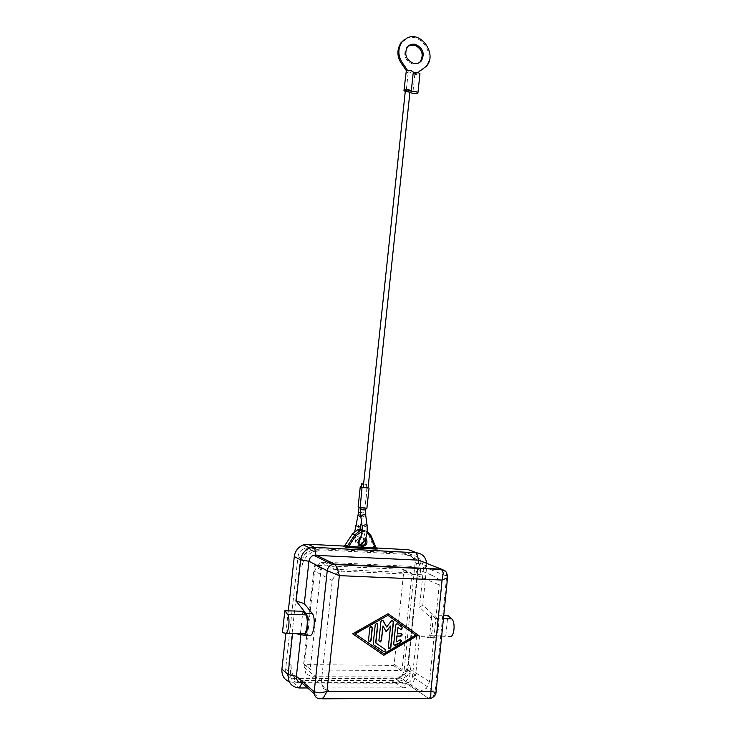 <?xml version="1.0" encoding="UTF-8"?>
<svg xmlns="http://www.w3.org/2000/svg" width="736" height="736" viewBox="0 0 736 736"><rect width="100%" height="100%" fill="white"/><g stroke="black" fill="none" stroke-linecap="round" stroke-linejoin="round"><path stroke-width="0.55" stroke-dasharray="3.68 2.76" d="M363.621 531.383L362.158 531.456M361.174 536.222L363.731 531.64L365.406 537.823L364.918 538.945L361.836 537.519L360.704 537.731L360.263 538.678C358.533 540.426 358.294 542.303 359.554 544.29M323.325 688.464L321.384 681.481L332.24 580.538L335.634 573.767L339.278 571.614L342.332 571.2L431.811 575.221L437.46 578.22L439.236 584.936L429.493 681.683L426.337 688.381L420.339 691.168L329.489 691.343L323.325 688.464M305.992 673.928L304.134 667.267L314.585 571.072L317.851 564.622L321.347 562.58L324.282 562.194L410.384 566.334L415.822 569.222L417.542 575.644L408.103 668.03L405.067 674.406L399.013 677.037L311.898 676.706L305.992 673.928M376.17 547.97L374.238 547.529L373.492 546.563L368.662 534.879C367.374 531.962 365.24 530.168 362.268 529.488M361.072 507.739L365.902 508.162L361.072 507.739M363.915 507.481L359.104 507.058L363.915 507.481M422.961 69.129L425.426 66.838C436.365 55.172 420.403 31.51 406.198 38.622L404.184 39.726M408.508 45.89L406.438 47.72C402.988 54.979 405.012 60.407 412.5 64.023L419.216 62.661M413.264 72.376L410.964 91.595M415.914 74.594L414.81 74.318L415.914 74.594L419.824 70.877M418.076 72.45L416.006 74.52C418.324 74.722 419.64 74.456 419.943 73.71M405.186 90.537C406.198 91.531 407.744 91.798 409.851 91.328L410.053 91.052M368.037 488.032L363.041 487.508M363.06 487.37L366.04 487.462L361.238 487.02M363.418 483.966L366.537 484.444L363.391 484.26M368.055 487.876L361.256 486.864M366.905 487.701L365.084 507.684L358.11 506.957M366.905 508.272L364.78 507.766M359.922 507.408L362.351 487.342M320.97 569.756L322.074 568.744L411.111 572.792L411.93 573.859L402.123 669.539L401.129 670.57L311.126 669.999L310.233 668.923L320.97 569.756L314.254 566.242L315.036 565.285L403.052 569.342L403.862 570.391L394.174 664.369L393.199 665.381L304.548 664.636L303.683 663.578L314.254 566.242M291.134 665.436C290.987 675.795 295.697 681.499 305.265 682.539L298.034 682.53C292.79 681.959 290.205 678.84 290.288 673.173L291.134 665.436L288.788 663.449C288.65 673.734 293.333 679.402 302.836 680.441L391.58 680.653L394.689 682.677C403.668 681.6 409.078 676.172 410.918 666.402L407.9 664.488C406.07 674.204 400.688 679.586 391.754 680.644L391.58 680.653M305.265 682.539L302.836 680.441M420.909 568.486L420.514 572.304L417.45 571.026C417.588 561.301 413.301 555.717 404.607 554.291L317.041 549.663L319.544 550.85L313.849 551.65C307.087 554.318 303.112 559.388 301.926 566.867L299.524 565.561C300.702 558.136 304.658 553.104 311.374 550.454L317.041 549.663M420.514 572.304C420.652 562.516 416.346 556.904 407.606 555.468L404.607 554.291M407.9 664.488L417.45 571.026M299.524 565.561L288.788 663.449M410.918 666.402L410.164 673.78C409.152 679.135 406.198 682.097 401.313 682.686L394.514 682.677M293.296 678.353L395.407 678.666C400.246 678.095 403.172 675.17 404.165 669.889L415.159 562.562C415.233 557.281 412.905 554.254 408.195 553.472L307.528 548.118L304.382 548.559C300.748 550.013 298.614 552.736 297.979 556.738L285.642 669.107C285.559 674.7 288.116 677.782 293.296 678.353L298.034 682.53M420.817 561.034L420.937 568.174M407.606 555.468L414.221 555.809C417.275 556.094 419.446 557.741 420.716 560.74M301.926 566.867L302.754 559.231C303.398 555.174 305.56 552.405 309.24 550.933L319.544 550.85M409.897 92.598L405.094 91.384M405.996 71.318L408.176 72.689L407.146 72.358L408.038 71.76L407.56 70.49M406.438 70.803L407.063 72.413M416.916 73.94L408.038 71.76M289.23 681.683L292.873 682.29L394.965 682.456C401.92 681.674 406.116 677.497 407.56 669.916L418.517 562.727C418.618 555.192 415.306 550.868 408.581 549.746M288.319 610.852L285.853 633.254M397.458 623.861L396.603 623.677L395.453 625.011L393.484 644.11L394.156 645.417M400.826 639.878L399.556 639.832L396.226 641.764M401.47 633.512L397.109 633.227M397.707 627.449L400.816 629.63M371.671 626.621L370.778 626.419L369.61 627.762L368.294 640.302L368.948 641.608M383.695 653.568L415.555 634.993L387.67 615.222M352.7 633.816L383.53 655.169M388.019 613.76L352.507 633.687M377.08 623.53L376.188 623.337L375.029 624.671L373.051 643.604L373.566 644.828L383.392 651.636M390.338 625.959L388.13 647.22L388.792 648.526M392.776 620.549L391.101 620.899L386.464 626.888M382.729 620.292L381.855 620.108L380.705 621.442L378.718 640.486L379.38 641.792M382.784 625.775L385.968 631.608M433.679 636.254C437.929 637.376 439.512 621.589 435.482 618.424L431.756 614.992L429.668 635.665L449.889 636.576L445.777 635.996L447.838 615.452M429.668 635.665L445.777 635.996M431.756 614.992L443.753 615.342M435.712 617.081C440.386 620.724 438.555 639.014 433.633 637.698L419.649 635.619L416.613 635.904L427.791 637.578C432.667 638.903 434.507 620.568 429.879 616.915L419.529 607.292L422.749 605.167L435.712 617.081L429.879 616.915M421.608 561.347L423.66 566.784L423.504 568.302M423.467 568.606L419.529 607.292M416.613 635.904L412.454 676.752C411.728 680.598 409.612 682.75 406.106 683.183L301.972 683.054M426.742 563.371L426.484 568.44M426.448 568.744L422.749 605.167M303.646 633.613L282.431 632.647M300.509 633.024L302.882 611.276M310.003 635.26L301.052 633.558L294.759 633.438M300.932 634.625L301.052 633.558M419.649 635.619L415.638 675.114L412.454 676.752L436.034 692.374M447.598 577.006L446.697 576.095L445.501 571.394M407.56 669.916L415.638 675.114C414.175 682.833 409.915 687.093 402.859 687.902L307.584 687.958M365.709 510.039L360.704 509.514M365.746 515.513L362.351 516.948L360.75 516.01M358.036 515.255L359.72 514.694L362.793 515.982L360.87 516.939M358.561 512.228L363.372 512.652L360.539 512.661M355.562 525.311L357.236 524.777L360.401 526.553M367.126 525.67L363.704 527.096L362.094 526.166M304.134 667.267L321.384 681.481M399.013 677.037L420.072 691.168M375.986 547.694L373.492 546.563M364.918 538.945L365.304 539.47M359.886 544.668L359.913 544.668C355.976 542.69 355.828 540.215 359.453 537.234L360.704 537.731M363.63 541.871C364.108 539.184 363.133 537.584 360.695 537.068L359.453 537.234L360.64 537.041C363.51 538.163 364.467 539.81 363.51 541.981M360.944 545.33L359.416 545.532C353.676 545.45 354.752 535.339 360.438 535.918C365.286 538.264 365.553 541.365 361.238 545.229M363.897 531.392L367.163 532.413M367.255 531.364L362.241 530.242M414.81 74.318L412.813 93.288M417.542 575.644L439.236 584.936M324.282 562.194L342.332 571.2M304.548 664.636L311.126 669.999M303.683 663.578L310.233 668.923M393.153 665.381L401.083 670.57M394.174 664.369L402.123 669.539M403.862 570.391L411.93 573.859M403.052 569.342L411.111 572.792M315.348 565.248L322.074 568.744M395.315 678.666L401.212 682.686M415.159 562.562L421.259 565.018M404.165 669.889L410.164 673.78M332.24 580.538L314.585 571.072M431.811 575.221L410.384 566.334M429.493 681.683L408.103 668.03M408.176 72.689L406.152 91.706M371.128 535.946L368.662 534.879M376.501 548.394L375.36 547.934M435.482 618.424L443.422 618.636M433.633 637.698L427.791 637.578M418.517 562.727L426.733 566.012L423.66 566.784L446.697 576.095L435.114 691.509C434.36 695.557 432.161 697.82 428.518 698.298L430.21 698.326M285.642 669.107L290.288 673.173M297.979 556.738L302.754 559.231M307.528 548.118L312.414 550.482M408.195 553.472L414.221 555.809M329.489 691.343L311.898 676.706M394.919 682.456L402.822 687.902L406.005 683.183L428.416 698.308L406.106 683.183M314.244 693.781L320.022 698.823L322.212 698.814M292.873 682.29L299.212 687.967M361.532 521.962L364.09 507.582M358.883 542.8C356.647 542.717 355.267 538.927 354.77 531.42M360.162 538.274L359.223 538.623L360.336 537.501L359.803 530.628M399.28 677.028L420.339 691.168M362.241 530.27L367.255 531.401M366.206 487.545L366.537 484.444M367.2 487.646L365.084 507.684M321.347 562.58L339.278 571.614M401.129 670.57L393.199 665.381M394.689 682.677L391.754 680.644M321.761 568.781L315.036 565.285M313.849 551.65L311.374 550.454M407.413 47.021L406.438 47.72M417.735 72.836L416.742 73.48M426.438 66.185L425.426 66.838M359.021 542.855L361.358 543.085M304.382 548.559L309.24 550.933M395.407 678.666L401.313 682.686M394.965 682.456L402.859 687.902"/><path stroke-width="1.1" d="M360.263 538.678L361.174 536.222M445.501 571.394L441.425 569.149L443.284 572.994L442.097 580.06L447.037 577.926L447.598 577.006M430.21 698.326C430.532 698.933 435.841 696.477 436.025 692.41L430.891 691.408L430.772 697.388L428.416 698.308L322.212 698.814M339.342 575.626L337.272 568.109L334.99 564.411L332.157 564.411C329.36 565.533 327.722 567.64 327.244 570.74L339.342 575.626L442.097 580.06L430.891 691.408L326.922 691.61L319.222 692.843L314.189 691.757C314.125 696.063 316.075 698.409 320.022 698.823L323.352 697.866L326.922 691.61L339.342 575.626M362.268 529.488L357.678 529.819L352.48 533.913L345.129 544.999L343.758 546.057L307.952 544.244L303.333 544.916C298.2 547.004 295.191 550.887 294.29 556.554L288.319 610.852M367.255 531.364L371.146 535.891L375.995 547.648L376.022 549.047L377.798 548.918L375.332 547.897L348.708 546.443L348.367 547.556L345.524 547.17L348.34 546.544L345.129 544.999M362.241 530.242L360.033 530.711L354.807 534.833L355.93 535.532L348.708 546.443L348.956 547.621L375.599 549.065L370.576 536.397L371.146 535.891L367.255 531.401M404.184 39.726L401.019 42.706C396.216 50.407 396.971 58.19 403.282 66.056L406.438 70.803M407.56 70.49L404.248 65.394C397.928 57.509 397.173 49.708 401.985 41.989L407.174 37.904C421.397 30.774 437.396 54.492 426.438 66.185L418.076 72.45M415.5 44.381C423.044 48.125 425.012 53.618 421.388 60.849C419.308 63.204 416.677 64.041 413.485 63.351C405.987 59.736 403.963 54.289 407.413 47.021C409.52 44.528 412.215 43.654 415.5 44.381M419.216 62.661L420.385 61.511C424.01 54.298 422.041 48.824 414.506 45.08L408.508 45.89M405.094 91.384L403.972 90.408L404.276 90.004C407.422 89.295 409.759 89.691 411.277 91.181L415.785 91.476L417.938 92.754C417.367 93.619 415.665 93.794 412.813 93.288L409.897 92.598M411.277 91.181L413.292 72.082C411.783 70.518 409.455 70.122 406.3 70.886L403.972 90.408M417.938 92.754L419.943 73.71L417.8 72.376L413.264 72.376M405.389 90.27L363.216 487.591L368.037 488.032L410.053 91.052C409.05 90.059 407.496 89.792 405.389 90.27M363.391 484.26L361.569 483.92L361.238 487.02L363.06 487.37M361.256 486.864L360.244 486.91L362.278 487.517L368.055 487.876M360.244 486.91L358.11 506.957L359.922 507.408M362.048 487.407L360.143 507.674L366.905 508.272L369.04 488.143M361.569 483.92L363.418 483.966M419.824 70.877L422.961 69.129M285.853 633.254L281.916 669.088C281.575 675.28 284.013 679.475 289.23 681.683M294.759 633.438L303.563 635.131C307.39 636.493 309.479 617.237 305.918 613.438L296.13 601.027L300.638 559.894C301.548 554.116 304.603 550.16 309.819 548.026L314.511 547.336L416.65 552.81L408.581 549.746L376.17 547.97M352.48 533.913L354.807 534.833L347.42 545.983L345.23 547.152L348.386 547.575L377.228 548.844L375.921 547.538L371.128 535.946M342.948 546.158L345.524 547.161L343.758 546.057M393.696 644.239L395.664 625.131L396.824 623.797L397.661 623.981L402.316 627.274L401.654 629.814L397.918 627.578L397.32 633.346L401.065 633.429C402.518 634.239 402.491 635.159 400.982 636.171L397.035 636.106L396.446 641.893L400.218 639.796C401.69 640.191 401.874 641.047 400.77 642.372L394.984 645.628L393.696 644.239M394.156 645.417L400.55 642.243L400.826 639.878M396.446 641.893L396.824 635.987L400.77 636.042L401.47 633.512M397.32 633.346L397.918 627.578M400.816 629.63L401.442 629.694L402.104 627.155L397.661 623.981M369.812 627.882L370.981 626.538L372.361 627.937L371.045 640.476L369.831 641.829L368.497 640.43L369.812 627.882M368.948 641.608L370.843 640.348L372.158 627.817L371.671 626.621M355.092 633.742L383.898 653.706L415.776 635.113L387.881 615.333L355.092 633.742L383.898 653.706M387.881 615.333L355.286 633.871M383.732 655.307L352.7 633.816L388.047 613.741L418.232 635.159L383.732 655.307M383.53 655.169L418.011 635.039L388.019 613.76M373.253 643.733L375.24 624.79L376.4 623.456L377.78 624.855L375.884 642.979L384.983 649.308C385.811 650.412 385.563 651.277 384.256 651.875L373.768 644.957L373.253 643.733M383.392 651.636L384.045 651.746C385.36 651.139 385.6 650.284 384.781 649.17L375.682 642.85L377.568 624.735L377.08 623.53M386.05 631.497L390.549 626.078L386.179 631.727L382.996 625.904L381.46 640.66L380.245 642.013L378.93 640.614L380.908 621.561L382.058 620.227L383.281 620.807L386.667 627.008L391.313 621.009L392.132 620.485L393.493 621.883L390.853 647.395L389.629 648.747L388.341 647.349L390.549 626.078M388.792 648.526L390.641 647.266L393.282 621.764L392.776 620.549M386.667 627.008L382.729 620.292M379.38 641.792L381.248 640.532L382.996 625.904M443.753 615.342L447.838 615.452L451.656 618.866C455.805 622.021 454.25 637.698 449.889 636.576M287.518 614.348C290.453 617.67 288.613 634.414 285.448 633.245L282.431 632.647L284.85 610.751L287.518 614.348L305.688 614.854C308.761 618.157 306.958 634.772 303.646 633.613L285.752 633.254M305.688 614.854L302.882 611.276L284.85 610.751M296.13 601.027L304.308 603.621L312.349 613.622C315.965 617.412 313.895 636.622 310.003 635.26L303.94 635.14M314.244 693.781L301.972 683.054C298.19 682.64 296.323 680.386 296.387 676.301L300.932 634.625M304.308 603.621L308.936 561.264C309.396 558.32 310.969 556.315 313.637 555.257L418.582 560.151L421.608 561.347M307.584 687.958L299.212 687.967C291.668 687.157 287.96 682.686 288.07 674.535L292.578 633.392M307.952 544.244L314.511 547.336L315.891 554.944L334.494 564.07L441.425 569.149L418.582 560.151L416.65 552.81C422.418 553.573 425.785 557.088 426.742 563.371M360.888 507.849L360.879 509.616L365.709 510.039L365.746 515.513M362.094 526.166L360.778 516.221L360.916 515.605L364.154 514.565L365.718 515.292L367.126 525.67M361.532 521.962L360.41 526.507L358.736 527.096L355.562 525.311M361.063 536.516L362.13 531.723L362.259 525.771L365.516 524.74L367.098 525.458L367.181 532.257C366.013 539.221 364.081 542.828 361.358 543.085M376.501 548.394L377.798 548.918L375.986 547.694M360.778 537.547C357.006 541.595 357.466 544.631 362.14 546.664C366.896 545.44 368.129 542.625 365.847 538.209M365.304 539.47C366.353 542.119 365.608 544.079 363.069 545.348L361.882 545.496L359.554 544.29M359.913 544.668L361.063 544.52L363.63 541.871M367.163 532.413L370.576 536.397M360.87 516.939L358.036 515.255L359.085 507.27M360.539 512.661L358.561 512.228M403.282 66.056L404.248 65.394M420.771 70.389L421.774 69.736M355.93 535.532L362.158 531.456M375.599 549.065L376.114 549.084M348.386 547.575L348.956 547.621M443.422 618.636L451.656 618.866M305.918 613.438L312.349 613.622M281.916 669.088L288.07 674.535L296.387 676.301L314.189 691.757L327.244 570.74L308.936 561.264L300.638 559.894L294.29 556.554M301.972 683.054L299.212 687.967M354.77 531.42L358.036 515.255M360.309 538.688C358.184 543.076 358.726 545.358 361.937 545.523L363.069 545.348L361.063 544.52L363.51 541.981M401.985 41.989L401.019 42.706M421.388 60.849L420.385 61.511M360.401 526.553L359.803 530.628M360.75 516.01L360.704 509.514M365.884 508.364L365.709 510.039M362.241 530.27L360.033 530.711L357.678 529.819M313.637 555.257L332.148 564.411L441.968 569.48C444.158 570.602 446.678 569.922 447.589 577.116L436.025 692.41M303.333 544.916L309.819 548.026"/></g></svg>
